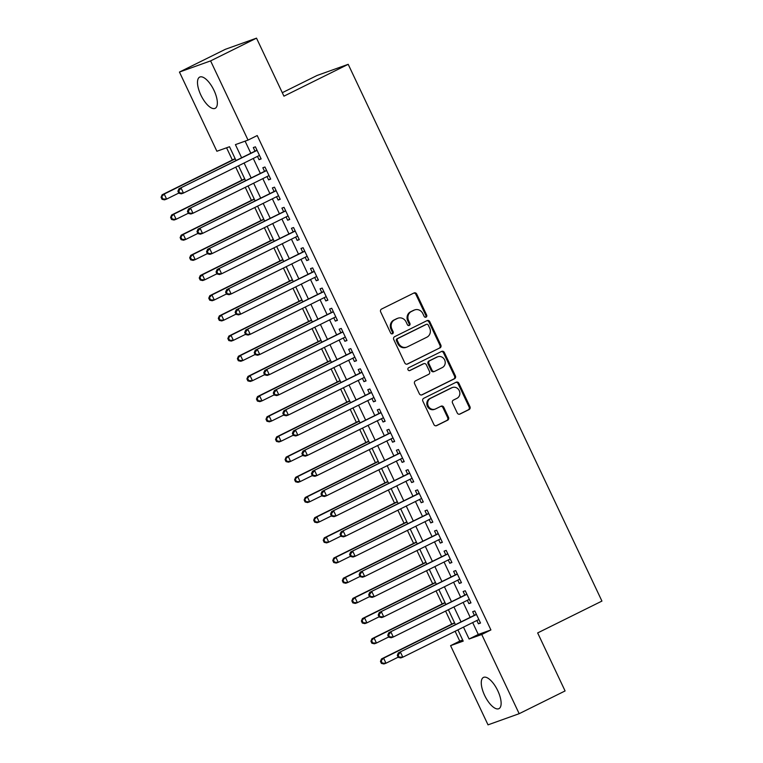 <?xml version="1.0" encoding="UTF-8"?>
<svg xmlns="http://www.w3.org/2000/svg" width="763" height="763" viewBox="0 0 763 763"><rect width="100%" height="100%" fill="white"/><g stroke="black" fill="none" stroke-linecap="round" stroke-linejoin="round"><path stroke-width="1.14" d="M426.069 317.131A1.536 1.402 70.3 0 0 426.679 315.119L416.732 294.07A2.194 2.012 70.3 0 0 413.985 292.982L381.548 309.063A2.194 2.012 70.3 0 0 380.68 311.933L390.627 332.983A1.536 1.402 70.3 0 0 392.544 333.746A1.536 1.402 70.3 0 0 393.145 331.733L391.867 329.006A7.02 6.428 70.3 0 1 394.633 319.811L397.342 318.476A7.02 6.428 70.3 0 1 397.971 318.2A7.02 6.428 70.3 0 1 406.107 321.948L407.385 324.676A1.536 1.402 70.3 0 0 409.302 325.439A1.536 1.402 70.3 0 0 409.912 323.426L408.625 320.698A7.02 6.428 70.3 0 1 411.4 311.504L414.099 310.169A7.02 6.428 70.3 0 1 414.729 309.902A7.02 6.428 70.3 0 1 422.864 313.65L424.152 316.368A1.536 1.402 70.3 0 0 426.069 317.131M425.487 317.265A1.536 1.402 70.3 0 0 425.83 315.424L415.883 294.375A2.194 2.012 70.3 0 0 413.737 293.106M391.963 333.879A1.536 1.402 70.3 0 0 392.306 332.029L391.018 329.311L391.867 329.006M408.72 325.572A1.536 1.402 70.3 0 0 409.073 323.731L407.785 321.004L408.625 320.698M484.629 695.389A17.425 6.934 63.6 0 1 483.465 677.42A17.425 6.934 63.6 0 1 497.762 690.687A17.425 6.934 63.6 0 1 498.935 708.655A17.425 6.934 63.6 0 1 484.629 695.389M200.86 95.06A17.425 6.934 63.6 0 1 199.687 77.092A17.425 6.934 63.6 0 1 213.993 90.358A17.425 6.934 63.6 0 1 215.156 108.327A17.425 6.934 63.6 0 1 200.86 95.06M457.247 412.974A2.194 2.012 70.3 0 0 459.984 414.061L469.092 409.55A2.194 2.012 70.3 0 0 469.951 406.679L458.906 383.303A2.194 2.012 70.3 0 0 456.169 382.215L423.723 398.296A2.194 2.012 70.3 0 0 422.855 401.166L433.909 424.543A2.194 2.012 70.3 0 0 436.646 425.63L447.643 420.184A2.194 2.012 70.3 0 0 448.51 417.304L443.78 407.299A2.194 2.012 70.3 0 0 441.043 406.212L435.587 408.92A5.866 5.379 70.3 0 1 435.063 409.14A5.866 5.379 70.3 0 1 428.138 405.725A5.866 5.379 70.3 0 1 430.58 398.324L451.934 387.738A5.866 5.379 70.3 0 1 452.459 387.509A5.866 5.379 70.3 0 1 459.393 390.933A5.866 5.379 70.3 0 1 456.942 398.334L453.384 400.098A2.194 2.012 70.3 0 0 452.516 402.969L457.247 412.974M236.025 160.497L229.52 146.734L216.883 151.255L179.448 72.056L225.352 49.309L256.511 38.15L283.931 96.167L348.205 64.321L601.931 601.082L537.657 632.928L565.087 690.944L519.174 713.691L488.024 724.85L450.58 645.651L463.208 641.12L457.905 629.895M256.511 38.15L210.598 60.897L248.042 140.096L235.414 144.627L241.604 157.731M472.669 622.579L478.287 634.463L490.914 629.942L257.217 135.547L248.042 140.096M490.914 629.942L481.739 634.492L519.174 713.691M439.974 347.947A2.194 2.012 70.3 0 0 440.833 345.076L429.788 321.709A2.194 2.012 70.3 0 0 427.051 320.613L394.605 336.693A2.194 2.012 70.3 0 0 393.737 339.564L404.791 362.94A2.194 2.012 70.3 0 0 407.528 364.027L439.126 348.252A2.194 2.012 70.3 0 0 439.993 345.381L428.949 322.005A2.194 2.012 70.3 0 0 426.803 320.737M444.352 352.506L455.397 375.873A2.194 2.012 70.3 0 1 454.529 378.753L422.082 394.824A2.194 2.012 70.3 0 1 419.345 393.737L414.614 383.741A2.194 2.012 70.3 0 1 415.482 380.861L428.644 374.347A2.194 2.012 70.3 0 0 429.512 371.467L426.374 364.838A2.194 2.012 70.3 0 0 423.637 363.751L409.931 370.532A1.536 1.402 70.3 0 1 407.986 369.702A1.536 1.402 70.3 0 1 408.625 367.766L441.605 351.419A2.194 2.012 70.3 0 1 444.352 352.506L443.503 352.811L454.557 376.178L455.397 375.873M257.465 156.386L259.029 159.677L261.137 158.923L255.405 146.82L253.306 147.574L254.976 151.103M267.012 176.558L268.566 179.858L270.674 179.105L264.952 167.002L262.844 167.755L264.513 171.284M276.549 196.74L278.104 200.04L280.212 199.286L274.489 187.173L272.381 187.927L274.051 191.465M286.087 216.921L287.641 220.221L289.749 219.467L284.027 207.355L281.919 208.108L283.588 211.637M295.624 237.102L297.179 240.393L299.287 239.639L293.564 227.536L291.456 228.29L293.126 231.818M305.162 257.274L306.716 260.574L308.824 259.821L303.102 247.717L300.994 248.471L302.663 252M314.699 277.455L316.264 280.755L318.362 280.002L312.639 267.889L310.531 268.643L312.201 272.181M324.237 297.637L325.801 300.937L327.899 300.183L322.177 288.071L320.079 288.824L321.748 292.353M333.774 317.818L335.339 321.109L337.437 320.355L331.714 308.252L329.616 309.005L331.285 312.534M343.312 337.99L344.876 341.29L346.984 340.536L341.261 328.433L339.154 329.187L340.823 332.716M352.859 358.171L354.413 361.471L356.521 360.718L350.799 348.605L348.691 349.359L350.36 352.897M362.396 378.353L363.951 381.653L366.059 380.899L360.336 368.787L358.228 369.54L359.898 373.069M371.934 398.534L373.489 401.824L375.596 401.071L369.874 388.968L367.766 389.721L369.435 393.25M381.471 418.706L383.026 422.006L385.134 421.252L379.411 409.149L377.304 409.903L378.973 413.432M391.009 438.887L392.564 442.187L394.671 441.434L388.949 429.321L386.841 430.084L388.51 433.613M400.546 459.068L402.111 462.368L404.209 461.615L398.486 449.502L396.388 450.256L398.057 453.794M410.084 479.25L411.648 482.54L413.746 481.787L408.024 469.684L405.926 470.437L407.595 473.966M419.621 499.431L421.186 502.722L423.293 501.968L417.561 489.865L415.463 490.619L417.132 494.147M429.168 519.603L430.723 522.903L432.831 522.15L427.108 510.046L425.001 510.8L426.67 514.329M438.706 539.784L440.261 543.084L442.368 542.331L436.646 530.218L434.538 530.972L436.207 534.51M448.243 559.966L449.798 563.266L451.906 562.503L446.183 550.4L444.076 551.153L445.745 554.682M457.781 580.147L459.336 583.437L461.443 582.684L455.721 570.581L453.613 571.334L455.282 574.863M467.318 600.319L468.873 603.619L470.981 602.865L465.258 590.762L463.151 591.516L464.82 595.045M245.104 141.155L250.789 153.182M253.278 158.456L260.326 173.354M262.815 178.637L269.864 193.535M272.362 198.819L279.401 213.716M281.9 218.991L288.939 233.898M291.437 239.172L298.476 254.069M300.975 259.353L308.014 274.251M310.512 279.535L317.561 294.432M320.05 299.716L327.098 314.614M329.587 319.888L336.636 334.795M339.125 340.069L346.173 354.967M348.662 360.25L355.711 375.148M358.209 380.432L365.248 395.329M367.747 400.604L374.786 415.511M377.284 420.785L384.323 435.683M386.822 440.966L393.861 455.864M396.359 461.148L403.408 476.045M405.897 481.319L412.945 496.227M415.434 501.501L422.483 516.398M424.972 521.682L432.02 536.58M434.519 541.864L441.558 556.761M444.056 562.035L451.095 576.942M453.594 582.217L460.633 597.114M463.131 602.398L470.17 617.296M476.856 620.5L478.42 623.8L480.518 623.047L474.796 610.934L472.688 611.688L474.357 615.226M226.573 147.784L232.353 160.001M235.729 167.154L241.89 180.182M245.266 187.336L251.428 200.364M254.804 207.507L260.965 220.536M264.351 227.689L270.503 240.717M273.888 247.87L280.04 260.898M283.426 268.051L289.578 281.08M292.963 288.233L299.125 301.251M302.501 308.405L308.662 321.433M312.038 328.586L318.2 341.614M321.576 348.767L327.737 361.796M331.113 368.949L337.275 381.967M340.66 389.12L346.812 402.149M350.198 409.302L356.35 422.33M359.735 429.483L365.887 442.511M369.273 449.665L375.425 462.683M378.81 469.836L384.972 482.865M388.348 490.018L394.509 503.046M397.885 510.199L404.047 523.227M407.423 530.38L413.584 543.399M416.96 550.552L423.122 563.58M426.507 570.734L432.659 583.762M436.045 590.915L442.197 603.943M445.582 611.096L451.734 624.124M455.12 631.268L459.765 641.101L462.702 640.043M348.205 64.321L317.046 75.48L282.291 92.695M179.448 72.056L210.598 60.897M459.765 641.101L450.58 645.651M455.406 624.611L448.367 609.713M445.869 604.439L438.83 589.532M436.331 584.258L429.283 569.36M426.794 564.076L419.745 549.179M417.256 543.895L410.208 528.997M407.719 523.723L400.67 508.816M398.181 503.542L391.133 488.635M388.634 483.361L381.595 468.463M379.097 463.179L372.058 448.282M369.559 442.998L362.52 428.1M360.022 422.826L352.983 407.919M350.484 402.645L343.436 387.747M340.947 382.463L333.898 367.566M331.409 362.282L324.361 347.384M321.872 342.11L314.823 327.203M312.325 321.929L305.286 307.031M302.787 301.747L295.748 286.85M293.25 281.566L286.211 266.668M283.712 261.394L276.673 246.487M274.175 241.213L267.136 226.315M264.637 221.032L257.589 206.134M255.1 200.85L248.051 185.953M245.562 180.678L238.514 165.771M463.484 627.129L469.102 639.013L481.739 634.492M244.103 163.005L251.141 177.903M253.64 183.187L260.679 198.084M263.178 203.368L270.216 218.266M272.715 223.54L279.754 238.447M282.253 243.721L289.301 258.619M291.79 263.903L298.838 278.8M301.328 284.084L308.376 298.982M310.865 304.265L317.913 319.163M320.412 324.437L327.451 339.344M329.95 344.618L336.988 359.516M339.487 364.8L346.526 379.697M349.025 384.981L356.063 399.879M358.562 405.153L365.611 420.06M368.1 425.334L375.148 440.232M377.637 445.516L384.686 460.413M387.175 465.697L394.223 480.595M396.722 485.869L403.761 500.776M406.259 506.05L413.298 520.948M415.797 526.232L422.836 541.129M425.334 546.413L432.373 561.31M434.872 566.585L441.911 581.492M444.409 586.766L451.458 601.664M453.947 606.947L460.995 621.845M478.287 634.463L469.102 639.013M259.029 159.677L261.022 158.694M268.566 179.858L270.56 178.866M278.104 200.04L280.097 199.048M287.641 220.221L289.635 219.229M297.179 240.393L299.172 239.41M306.716 260.574L308.719 259.582M316.264 280.755L318.257 279.763M325.801 300.937L327.794 299.945M335.339 321.109L337.332 320.126M344.876 341.29L346.869 340.308M354.413 361.471L356.407 360.479M363.951 381.653L365.944 380.661M373.489 401.824L375.482 400.842M383.026 422.006L385.019 421.023M392.564 442.187L394.566 441.195M402.111 462.368L404.104 461.377M411.648 482.54L413.641 481.558M421.186 502.722L423.179 501.739M430.723 522.903L432.716 521.911M440.261 543.084L442.254 542.092M449.798 563.266L451.791 562.274M459.336 583.437L461.329 582.455M468.873 603.619L470.876 602.627M478.42 623.8L480.413 622.808M414.729 309.902L413.889 310.198A7.02 6.428 70.3 0 0 413.26 310.465L414.099 310.169M407.785 321.004A7.02 6.428 70.3 0 1 410.551 311.809L413.26 310.465M397.971 318.2L397.122 318.505A7.02 6.428 70.3 0 0 396.493 318.772L397.342 318.476M391.018 329.311A7.02 6.428 70.3 0 1 393.794 320.117L396.493 318.772M406.937 364.209L439.126 348.252M428.291 325.133A1.536 1.402 70.3 0 0 426.374 324.37L397.895 338.486A1.536 1.402 70.3 0 0 397.294 340.498L398.648 343.369A7.02 6.428 70.3 0 0 406.784 347.117A7.02 6.428 70.3 0 0 407.413 346.85L426.879 337.198A7.02 6.428 70.3 0 0 429.655 328.004L428.291 325.133M425.821 324.571A1.536 1.402 70.3 0 0 425.535 324.676L426.374 324.37M406.784 347.117L405.945 347.413A7.02 6.428 70.3 0 1 397.809 343.674L396.455 340.794A1.536 1.402 70.3 0 1 397.056 338.782L425.535 324.676M421.491 395.005L453.689 379.049A2.194 2.012 70.3 0 0 454.557 376.178M423.198 363.903A2.194 2.012 70.3 0 0 422.788 364.046L409.435 370.665M442.292 367.575A5.866 5.379 70.3 0 0 444.743 360.174A5.866 5.379 70.3 0 0 437.809 356.76A5.866 5.379 70.3 0 0 437.285 356.979L429.76 360.708A2.194 2.012 70.3 0 0 428.892 363.589L432.03 370.217A2.194 2.012 70.3 0 0 434.767 371.304L442.292 367.575M437.809 356.76L436.97 357.055A5.866 5.379 70.3 0 0 436.446 357.284L437.285 356.979M433.928 371.61A2.194 2.012 70.3 0 1 431.19 370.522L428.053 363.884A2.194 2.012 70.3 0 1 428.92 361.013L436.446 357.284M443.503 352.811A2.194 2.012 70.3 0 0 441.357 351.543M452.459 387.509L451.62 387.814A5.866 5.379 70.3 0 0 451.095 388.043L451.934 387.738M435.063 409.14L434.214 409.445A5.866 5.379 70.3 0 1 427.29 406.021A5.866 5.379 70.3 0 1 429.731 398.62L451.095 388.043M436.054 425.802L446.794 420.48A2.194 2.012 70.3 0 0 447.662 417.609L442.931 407.604A2.194 2.012 70.3 0 0 440.785 406.336M459.393 414.242L468.244 409.855A2.194 2.012 70.3 0 0 469.111 406.975L458.067 383.608A2.194 2.012 70.3 0 0 455.921 382.339M235.138 158.618L162.109 194.803L164.217 194.05L166.601 199.095L178.771 193.068M235.242 158.857L164.217 194.05L161.069 197.274L162.023 199.296L162.862 198.99L161.909 196.978M162.862 198.99L166.601 199.095L164.493 199.849L162.023 199.296M161.069 197.274L162.109 194.803M256.997 150.177L178.952 188.776L257.083 150.349M178.752 190.941L181.06 188.022L183.444 193.068L181.336 193.821L178.866 193.258L179.706 192.963L178.752 190.941L177.913 191.246L178.866 193.258M259.468 155.394L183.444 193.068L179.706 192.963M256.444 150.378A2.232 2.051 70.3 0 0 256.931 150.034M178.952 188.776L177.913 191.246M244.675 178.8L171.646 214.985L173.754 214.231L176.139 219.277L188.308 213.249M244.78 179.038L173.754 214.231L170.607 217.455L171.561 219.477L172.409 219.172L171.446 217.15M172.409 219.172L176.139 219.277L174.031 220.03L171.561 219.477M170.607 217.455L171.646 214.985M254.213 198.981L181.184 235.166L183.292 234.413L185.676 239.458L197.846 233.421M254.327 199.21L183.292 234.413L180.144 237.636L181.098 239.649L181.947 239.353L180.993 237.331M181.947 239.353L185.676 239.458L183.568 240.211L181.098 239.649M180.144 237.636L181.184 235.166M263.75 219.162L190.731 255.338L192.829 254.584L195.214 259.63L207.383 253.602M263.864 219.391L192.829 254.584L189.682 257.808L190.636 259.83L191.484 259.525L190.531 257.512M191.484 259.525L195.214 259.63L193.115 260.383L190.636 259.83M189.682 257.808L190.731 255.338M273.288 239.334L200.268 275.519L202.367 274.766L204.751 279.811L216.93 273.783M273.402 239.572L202.367 274.766L199.229 277.99L200.183 280.011L201.022 279.706L200.068 277.694M201.022 279.706L204.751 279.811L202.653 280.565L200.183 280.011M199.229 277.99L200.268 275.519M266.535 170.359L188.49 208.957L266.621 170.531M188.289 211.122L190.597 208.194L192.982 213.239L190.874 213.993L188.404 213.44L189.243 213.135L188.289 211.122L187.45 211.427L188.404 213.44M269.005 175.576L192.982 213.239L189.243 213.135M265.982 170.559A2.232 2.051 70.3 0 0 266.468 170.206M188.49 208.957L187.45 211.427M276.072 190.531L198.027 229.129L276.158 190.712M197.827 231.303L200.135 228.375L202.519 233.421L200.411 234.174L197.941 233.621L198.781 233.316L197.827 231.303L196.988 231.599L197.941 233.621M278.543 195.748L202.519 233.421L198.781 233.316M275.519 190.731A2.232 2.051 70.3 0 0 276.006 190.388M198.027 229.129L196.988 231.599M285.61 210.712L207.565 249.31L285.696 210.884M207.364 251.475L209.672 248.557L212.057 253.602L209.949 254.356L207.479 253.802L208.318 253.497L207.364 251.475L206.525 251.78L207.479 253.802M288.08 215.929L212.057 253.602L208.318 253.497M285.057 210.912A2.232 2.051 70.3 0 0 285.543 210.569M207.565 249.31L206.525 251.78M295.147 230.893L217.102 269.492L295.233 231.065M216.911 271.657L219.21 268.738L221.594 273.783L219.486 274.537L217.016 273.974L217.865 273.679L216.911 271.657L216.063 271.962L217.016 273.974M297.618 236.11L221.594 273.783L217.865 273.679M294.594 231.094A2.232 2.051 70.3 0 0 295.081 230.75M217.102 269.492L216.063 271.962M282.825 259.515L209.806 295.701L211.904 294.947L214.289 299.993L226.468 293.965M282.939 259.754L211.904 294.947L208.766 298.171L209.72 300.193L210.559 299.888L209.606 297.866M210.559 299.888L214.289 299.993L212.19 300.746L209.72 300.193M208.766 298.171L209.806 295.701M304.695 251.075L226.64 289.673L304.771 251.246M226.449 291.838L228.747 288.919L231.132 293.955L229.024 294.718L226.554 294.156L227.403 293.86L226.449 291.838L225.6 292.143L226.554 294.156M307.155 256.292L231.132 293.955L227.403 293.86M304.132 251.275A2.232 2.051 70.3 0 0 304.618 250.922M226.64 289.673L225.6 292.143M292.363 279.697L219.343 315.882L221.451 315.129L223.836 320.174L236.005 314.137M292.477 279.926L221.451 315.129L218.304 318.352L219.258 320.365L220.097 320.069L219.143 318.047M220.097 320.069L223.836 320.174L221.728 320.927L219.258 320.365M218.304 318.352L219.343 315.882M314.232 271.256L236.187 309.845L314.308 271.428M235.986 312.019L238.285 309.091L240.669 314.137L238.571 314.89L236.091 314.337L236.94 314.032L235.986 312.019L235.138 312.315L236.091 314.337M316.693 276.473L240.669 314.137L236.94 314.032M313.679 271.447A2.232 2.051 70.3 0 0 314.156 271.103M236.187 309.845L235.138 312.315M301.9 299.878L228.881 336.063L230.989 335.3L233.373 340.346L245.543 334.318M302.014 300.107L230.989 335.3L227.841 338.534L228.795 340.546L229.634 340.241L228.681 338.228M229.634 340.241L233.373 340.346L231.265 341.099L228.795 340.546M227.841 338.534L228.881 336.063M323.77 291.428L245.724 330.026L323.846 291.6M245.524 332.191L247.822 329.273L250.207 334.318L248.109 335.071L245.638 334.518L246.478 334.213L245.524 332.191L244.685 332.496L245.638 334.518M326.23 296.645L250.207 334.318L246.478 334.213M323.216 291.628A2.232 2.051 70.3 0 0 323.703 291.285M245.724 330.026L244.685 332.496M311.447 320.05L238.418 356.235L240.526 355.482L242.911 360.527L255.08 354.499M311.552 320.288L240.526 355.482L237.379 358.705L238.333 360.727L239.172 360.422L238.218 358.41M239.172 360.422L242.911 360.527L240.803 361.281L238.333 360.727M237.379 358.705L238.418 356.235M333.307 311.609L255.262 350.207L333.383 311.781M255.061 352.372L257.36 349.454L259.754 354.499L257.646 355.253L255.176 354.69L256.015 354.394L255.061 352.372L254.222 352.678L255.176 354.69M335.768 316.826L259.754 354.499L256.015 354.394M332.754 311.809A2.232 2.051 70.3 0 0 333.24 311.466M255.262 350.207L254.222 352.678M320.985 340.231L247.956 376.417L250.064 375.663L252.448 380.708L264.618 374.681M321.089 340.47L250.064 375.663L246.916 378.887L247.87 380.909L248.709 380.603L247.756 378.582M248.709 380.603L252.448 380.708L250.34 381.462L247.87 380.909M246.916 378.887L247.956 376.417M342.845 331.791L264.799 370.389L342.93 331.962M264.599 372.554L266.907 369.635L269.291 374.681L267.184 375.434L264.713 374.871L265.553 374.576L264.599 372.554L263.76 372.859L264.713 374.871M345.315 337.008L269.291 374.681L265.553 374.576M342.291 331.991A2.232 2.051 70.3 0 0 342.778 331.647M264.799 370.389L263.76 372.859M330.522 360.413L257.493 396.598L259.601 395.844L261.986 400.89L274.155 394.853M330.627 360.651L259.601 395.844L256.454 399.068L257.408 401.08L258.256 400.785L257.303 398.763M258.256 400.785L261.986 400.89L259.878 401.643L257.408 401.08M256.454 399.068L257.493 396.598M352.382 351.972L274.337 390.561L352.468 352.144M274.136 392.735L276.444 389.807L278.829 394.853L276.721 395.606L274.251 395.053L275.09 394.748L274.136 392.735L273.297 393.031L274.251 395.053M354.852 357.189L278.829 394.853L275.09 394.748M351.829 352.163A2.232 2.051 70.3 0 0 352.315 351.819M274.337 390.561L273.297 393.031M340.06 380.594L267.031 416.779L269.139 416.026L271.523 421.062L283.693 415.034M340.174 380.823L269.139 416.026L265.991 419.249L266.945 421.262L267.794 420.966L266.84 418.944M267.794 420.966L271.523 421.062L269.415 421.825L266.945 421.262M265.991 419.249L267.031 416.779M361.92 372.144L283.874 410.742L362.005 372.315M283.674 412.917L285.982 409.989L288.366 415.034L286.259 415.787L283.788 415.234L284.628 414.929L283.674 412.917L282.835 413.212L283.788 415.234M364.39 377.361L288.366 415.034L284.628 414.929M361.366 372.344A2.232 2.051 70.3 0 0 361.853 372.001M283.874 410.742L282.835 413.212M349.597 400.766L276.578 436.951L278.676 436.198L281.061 441.243L293.23 435.215M349.712 401.004L278.676 436.198L275.529 439.421L276.492 441.443L277.331 441.138L276.378 439.126M277.331 441.138L281.061 441.243L278.962 441.996L276.492 441.443M275.529 439.421L276.578 436.951M371.457 392.325L293.412 430.923L371.543 392.497M293.211 433.088L295.519 430.17L297.904 435.215L295.796 435.969L293.326 435.406L294.165 435.11L293.211 433.088L292.372 433.394L293.326 435.406M373.927 397.542L297.904 435.215L294.165 435.11M370.904 392.525A2.232 2.051 70.3 0 0 371.39 392.182M293.412 430.923L292.372 433.394M380.995 412.506L302.949 451.105L381.08 412.678M302.758 453.27L305.057 450.351L307.441 455.397L305.334 456.15L302.863 455.587L303.712 455.292L302.758 453.27L301.91 453.575L302.863 455.587M383.465 417.723L307.441 455.397L303.712 455.292M380.441 412.707A2.232 2.051 70.3 0 0 380.928 412.363M302.949 451.105L301.91 453.575M390.542 432.688L312.487 471.276L390.618 432.859M312.296 473.451L314.594 470.523L316.979 475.568L314.871 476.322L312.401 475.769L313.25 475.463L312.296 473.451L311.447 473.747L312.401 475.769M393.002 437.905L316.979 475.568L313.25 475.463M389.979 432.879A2.232 2.051 70.3 0 0 390.465 432.535M312.487 471.276L311.447 473.747M359.135 420.947L286.115 457.132L288.214 456.379L290.598 461.424L302.777 455.397M359.249 421.186L288.214 456.379L285.076 459.603L286.03 461.625L286.869 461.319L285.915 459.297M286.869 461.319L290.598 461.424L288.5 462.178L286.03 461.625M285.076 459.603L286.115 457.132M368.672 441.128L295.653 477.314L297.761 476.56L300.145 481.606L312.315 475.568M368.787 441.367L297.761 476.56L294.613 479.784L295.567 481.796L296.406 481.501L295.453 479.479M296.406 481.501L300.145 481.606L298.037 482.359L295.567 481.796M294.613 479.784L295.653 477.314M378.21 461.31L305.19 497.495L307.298 496.742L309.683 501.787L321.852 495.75M378.324 461.539L307.298 496.742L304.151 499.965L305.105 501.978L305.944 501.682L304.99 499.66M305.944 501.682L309.683 501.787L307.575 502.54L305.105 501.978M304.151 499.965L305.19 497.495M400.079 452.86L322.034 491.458L400.155 453.031M321.833 493.632L324.132 490.704L326.516 495.75L324.418 496.503L321.948 495.95L322.787 495.645L321.833 493.632L320.994 493.928L321.948 495.95M402.54 458.077L326.516 495.75L322.787 495.645M399.526 453.06A2.232 2.051 70.3 0 0 400.003 452.717M322.034 491.458L320.994 493.928M387.757 481.491L314.728 517.667L316.836 516.913L319.22 521.959L331.39 515.931M387.862 481.72L316.836 516.913L313.688 520.137L314.642 522.159L315.481 521.854L314.528 519.841M315.481 521.854L319.22 521.959L317.112 522.712L314.642 522.159M313.688 520.137L314.728 517.667M409.617 473.041L331.571 511.639L409.693 473.213M331.371 513.804L333.669 510.886L336.054 515.931L333.956 516.685L331.485 516.131L332.325 515.826L331.371 513.804L330.532 514.109L331.485 516.131M412.077 478.258L336.054 515.931L332.325 515.826M409.063 473.241A2.232 2.051 70.3 0 0 409.55 472.898M331.571 511.639L330.532 514.109M397.294 501.663L324.265 537.848L326.373 537.095L328.758 542.14L340.927 536.112M397.399 501.901L326.373 537.095L323.226 540.318L324.18 542.34L325.019 542.035L324.065 540.023M325.019 542.035L328.758 542.14L326.65 542.894L324.18 542.34M323.226 540.318L324.265 537.848M419.154 493.222L341.109 531.821L419.23 493.394M340.908 533.986L343.216 531.067L345.601 536.112L343.493 536.866L341.023 536.303L341.862 536.007L340.908 533.986L340.069 534.291L341.023 536.303M421.624 498.439L345.601 536.112L341.862 536.007M418.601 493.423A2.232 2.051 70.3 0 0 419.087 493.079M341.109 531.821L340.069 534.291M406.832 521.844L333.803 558.03L335.911 557.276L338.295 562.321L350.465 556.284M406.937 522.083L335.911 557.276L332.763 560.5L333.717 562.512L334.556 562.217L333.603 560.195M334.556 562.217L338.295 562.321L336.187 563.075L333.717 562.512M332.763 560.5L333.803 558.03M428.692 513.404L350.646 551.992L428.777 513.575M350.446 554.167L352.754 551.239L355.138 556.284L353.031 557.038L350.56 556.485L351.4 556.179L350.446 554.167L349.607 554.463L350.56 556.485M431.162 518.621L355.138 556.284L351.4 556.179M428.138 513.594A2.232 2.051 70.3 0 0 428.625 513.251M350.646 551.992L349.607 554.463M416.369 542.026L343.34 578.211L345.448 577.457L347.833 582.503L360.002 576.466M416.474 542.255L345.448 577.457L342.301 580.681L343.255 582.694L344.103 582.398L343.15 580.376M344.103 582.398L347.833 582.503L345.725 583.256L343.255 582.694M342.301 580.681L343.34 578.211M438.229 533.575L360.184 572.174L438.315 533.757M359.983 574.348L362.291 571.42L364.676 576.466L362.568 577.219L360.098 576.666L360.937 576.361L359.983 574.348L359.144 574.644L360.098 576.666M440.699 538.792L364.676 576.466L360.937 576.361M437.676 533.776A2.232 2.051 70.3 0 0 438.162 533.432M360.184 572.174L359.144 574.644M425.907 562.207L352.878 598.383L354.986 597.629L357.37 602.675L369.54 596.647M426.021 562.436L354.986 597.629L351.838 600.853L352.792 602.875L353.641 602.57L352.687 600.557M353.641 602.57L357.37 602.675L355.272 603.428L352.792 602.875M351.838 600.853L352.878 598.383M447.767 553.757L369.721 592.355L447.852 553.928M369.521 594.52L371.829 591.602L374.213 596.647L372.106 597.4L369.635 596.847L370.475 596.542L369.521 594.52L368.682 594.825L369.635 596.847M450.237 558.974L374.213 596.647L370.475 596.542M447.213 553.957A2.232 2.051 70.3 0 0 447.7 553.614M369.721 592.355L368.682 594.825M435.444 582.379L362.425 618.564L364.523 617.811L366.908 622.856L379.077 616.828M435.559 582.617L364.523 617.811L361.385 621.034L362.339 623.056L363.178 622.751L362.225 620.739M363.178 622.751L366.908 622.856L364.809 623.609L362.339 623.056M361.385 621.034L362.425 618.564M457.304 573.938L379.259 612.536L457.39 574.11M379.058 614.701L381.366 611.783L383.751 616.828L381.643 617.582L379.173 617.019L380.022 616.723L379.058 614.701L378.219 615.007L379.173 617.019M459.774 579.155L383.751 616.828L380.022 616.723M456.751 574.138A2.232 2.051 70.3 0 0 457.237 573.795M379.259 612.536L378.219 615.007M444.982 602.56L371.962 638.745L374.061 637.992L376.445 643.037L388.625 637.01M445.096 602.799L374.061 637.992L370.923 641.216L371.877 643.238L372.716 642.932L371.762 640.91M372.716 642.932L376.445 643.037L374.347 643.791L371.877 643.238M370.923 641.216L371.962 638.745M466.851 594.119L388.796 632.718L466.927 594.291M388.605 634.883L390.904 631.955L393.288 637L391.181 637.754L388.71 637.2L389.559 636.895L388.605 634.883L387.757 635.188L388.71 637.2M469.312 599.337L393.288 637L389.559 636.895M466.288 594.32A2.232 2.051 70.3 0 0 466.775 593.967M388.796 632.718L387.757 635.188M454.519 622.742L381.5 658.927L383.608 658.173L385.992 663.219L398.162 657.181M454.634 622.97L383.608 658.173L380.46 661.397L381.414 663.409L382.253 663.114L381.3 661.092M382.253 663.114L385.992 663.219L383.884 663.972L381.414 663.409M380.46 661.397L381.5 658.927M476.389 614.291L398.343 652.89L476.465 614.473M398.143 655.064L400.441 652.136L402.826 657.181L400.728 657.935L398.248 657.382L399.097 657.077L398.143 655.064L397.294 655.36L398.248 657.382M478.849 619.518L402.826 657.181L399.097 657.077M475.835 614.492A2.232 2.051 70.3 0 0 476.312 614.148M398.343 652.89L397.294 655.36M425.83 315.424L426.679 315.119M392.306 332.029L393.145 331.733M409.073 323.731L409.912 323.426M410.551 311.809L411.4 311.504M393.794 320.117L394.633 319.811M415.883 294.375L416.732 294.07M428.949 322.005L429.788 321.709M439.993 345.381L440.833 345.076M397.056 338.782L397.895 338.486M396.455 340.794L397.294 340.498M397.809 343.674L398.648 343.369M453.689 379.049L454.529 378.753M422.788 364.046L423.637 363.751M428.92 361.013L429.76 360.708M428.053 363.884L428.892 363.589M431.19 370.522L432.03 370.217M429.731 398.62L430.58 398.324M442.931 407.604L443.78 407.299M447.662 417.609L448.51 417.304M446.794 420.48L447.643 420.184M458.067 383.608L458.906 383.303M469.111 406.975L469.951 406.679M468.244 409.855L469.092 409.55M425.678 324.618L426.517 324.313M422.988 363.961L423.827 363.665M433.737 371.695L434.576 371.39"/></g></svg>
